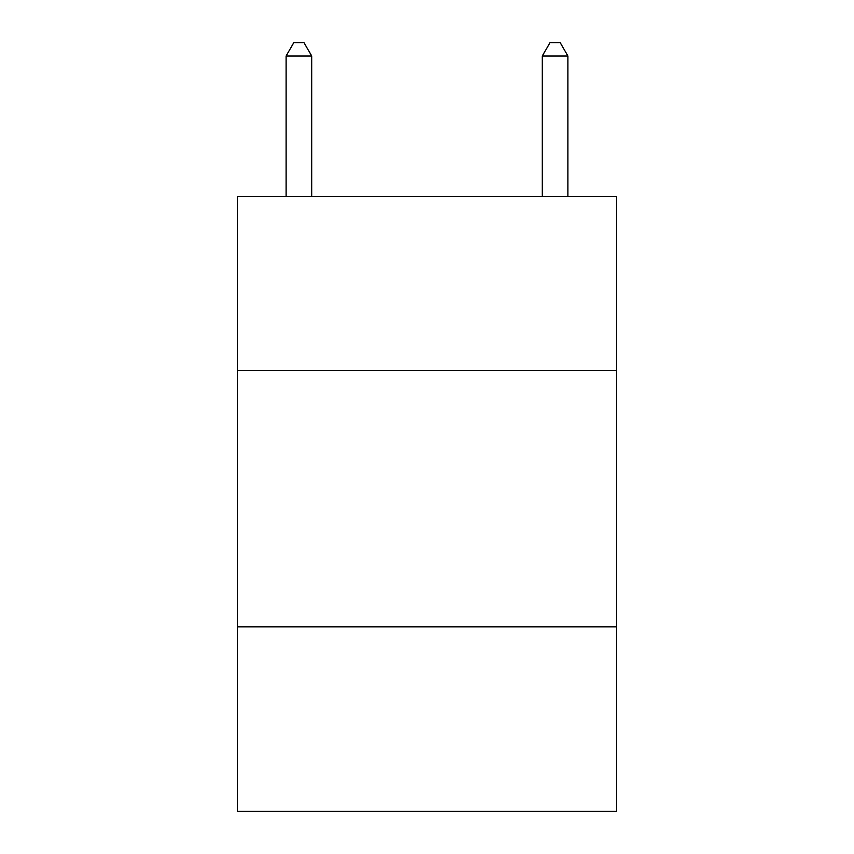 <?xml version="1.0" encoding="UTF-8"?>
<svg xmlns="http://www.w3.org/2000/svg" width="854" height="854" viewBox="0 0 854 854"><rect width="100%" height="100%" fill="white"/><g stroke="black" fill="none" stroke-linecap="round" stroke-linejoin="round"><path stroke-width="1.28" d="M616.588 370.636L616.588 196.42L237.412 196.42L237.412 370.636L616.588 370.636L616.588 811.3L237.412 811.3L237.412 370.636M616.588 626.836L237.412 626.836M311.71 196.42L311.71 56.022L286.09 56.022L286.09 196.42M286.09 56.022L293.776 42.7L304.024 42.7L311.71 56.022M567.91 196.42L567.91 56.022L542.29 56.022L542.29 196.42M542.29 56.022L549.976 42.7L560.224 42.7L567.91 56.022"/></g></svg>
